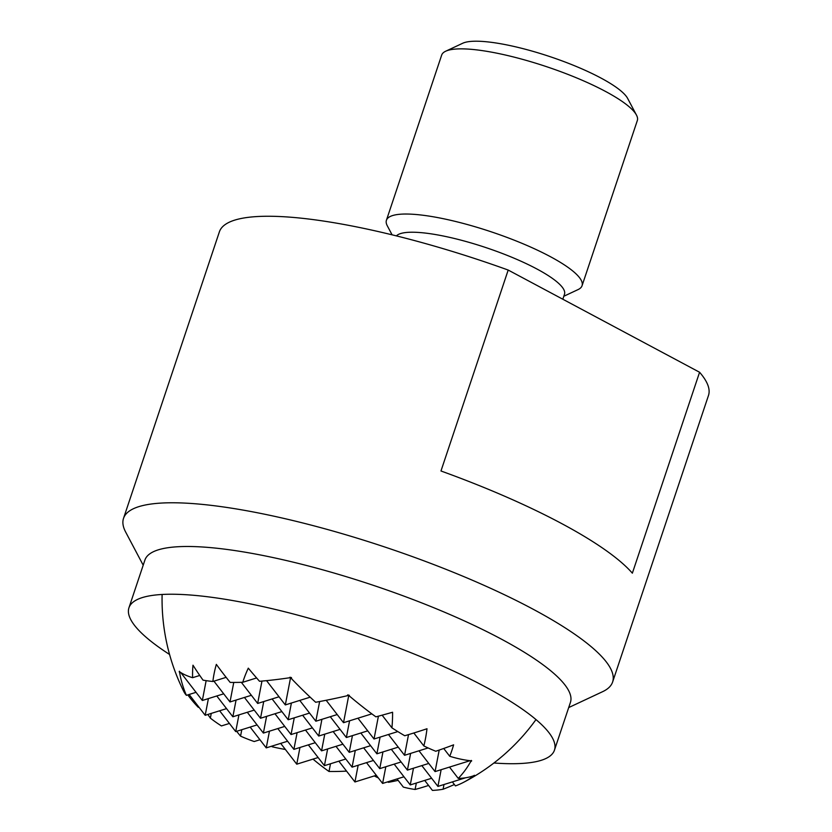 <?xml version="1.0" encoding="UTF-8"?>
<svg xmlns="http://www.w3.org/2000/svg" width="832" height="832" viewBox="0 0 832 832"><rect width="100%" height="100%" fill="white"/><g stroke="black" fill="none" stroke-linecap="round" stroke-linejoin="round"><path stroke-width="1.25" d="M493.917 762.996A224.349 48.485 -161.5 0 0 499.751 763.37A224.349 48.485 -161.5 0 0 554.455 750.162A224.349 48.485 -161.5 0 0 425.599 658.715A224.349 48.485 -161.5 0 0 183.654 594.578A224.349 48.485 -161.5 0 0 128.95 607.786A224.349 48.485 -161.5 0 0 169.572 654.472M128.95 607.786L144.924 560.04A224.349 48.485 18.5 0 1 199.628 546.832A224.349 48.485 18.5 0 1 500.937 638.893A224.349 48.485 18.5 0 1 570.43 702.406L554.455 750.162M568.714 707.564L602.628 691.673A257.868 55.734 -161.5 0 0 612.612 682.011A257.868 55.734 -161.5 0 0 532.719 609.003A257.868 55.734 -161.5 0 0 186.399 503.173A257.868 55.734 -161.5 0 0 123.521 518.357A257.868 55.734 -161.5 0 0 125.674 532.085L143.198 565.188M699.587 372.258L632.362 573.186A257.868 55.734 -161.5 0 0 440.97 470.985L508.196 270.057L699.587 372.258A257.868 55.734 18.5 0 1 708.479 395.491L612.612 682.011M123.521 518.357L219.388 231.837A257.868 55.734 18.5 0 1 282.266 216.653A257.868 55.734 18.5 0 1 508.196 270.057M396.396 235.893A89.19 19.271 18.5 0 1 417.082 232.357A89.19 19.271 18.5 0 1 536.858 268.965A89.19 19.271 18.5 0 1 564.491 294.216L562.817 299.229M392.09 234.832L387.275 225.753A103.147 22.287 18.5 0 1 386.422 220.262A103.147 22.287 18.5 0 1 411.57 214.188A103.147 22.287 18.5 0 1 550.098 256.516A103.147 22.287 18.5 0 1 582.057 285.719A103.147 22.287 18.5 0 1 578.063 289.588L563.805 296.265M582.057 285.719L637.322 120.546A103.147 22.287 -161.5 0 0 636.459 115.066A103.147 22.287 -161.5 0 0 605.363 91.354A103.147 22.287 -161.5 0 0 466.835 49.015A103.147 22.287 -161.5 0 0 445.671 51.23A103.147 22.287 -161.5 0 0 441.678 55.089L386.422 220.262M445.671 51.23L462.696 43.254A89.19 19.271 18.5 0 1 600.777 77.948A89.19 19.271 18.5 0 1 627.661 98.457L636.459 115.066M179.878 671.954L179.691 672.932A87.859 50.814 61.5 0 1 179.213 671.497A206.274 56.254 -16.9 0 0 179.473 671.684A203.559 141.773 -18.9 0 1 179.41 671.237A134.971 52.749 46.8 0 0 179.743 671.871A206.274 56.254 -16.9 0 0 192.598 677.695A196.082 136.562 -18.9 0 1 192.982 665.194A163.821 64.022 46.8 0 0 203.029 680.139A206.274 56.254 -16.9 0 0 212.867 681.491A183.248 127.629 -18.9 0 1 216.341 664.383A183.248 71.625 46.8 0 0 230.183 682.417A206.274 56.254 -16.9 0 0 242.767 682.271A163.821 114.098 -18.9 0 1 248.3 668.158A196.082 76.638 46.8 0 0 259.532 681.283A206.274 56.254 -16.9 0 0 289.661 677.758A134.971 94.006 -18.9 0 1 290.056 677.165A203.559 79.56 46.8 0 0 290.503 677.633A206.274 56.254 -16.9 0 0 291.356 677.498A87.859 50.814 61.5 0 1 291.751 678.933A203.559 79.56 46.8 0 0 315.65 702.26A203.559 55.515 -16.9 0 0 346.965 695.802A87.859 61.194 -18.9 0 1 347.963 694.793A206.274 80.621 46.8 0 0 348.681 695.406A203.559 55.515 -16.9 0 0 349.294 695.261A134.971 78.062 61.5 0 1 349.378 695.999A206.274 80.621 46.8 0 0 375.898 716.841A196.082 53.477 -16.9 0 0 392.579 712.244A163.821 94.744 61.5 0 1 391.924 727.844A206.274 80.621 46.8 0 0 404.737 735.748A183.248 49.982 -16.9 0 0 426.993 728.749A183.248 105.986 61.5 0 1 423.842 745.95A206.274 80.621 46.8 0 0 435.76 751.254A163.821 44.678 -16.9 0 0 453.617 744.838A196.082 113.402 61.5 0 1 449.738 756.278A206.274 80.621 46.8 0 0 470.652 760.76A134.971 36.806 -16.9 0 0 471.37 760.448A203.559 117.728 61.5 0 1 471.172 760.812A206.274 80.621 46.8 0 0 471.692 760.864A87.859 61.194 -18.9 0 1 470.6 761.821A203.559 117.728 61.5 0 1 458.255 778.409A203.559 79.56 46.8 0 0 473.314 775.882A87.859 23.962 -16.9 0 0 474.479 775.278A206.274 119.298 61.5 0 1 474.032 775.632A203.559 79.56 46.8 0 0 474.282 775.538A134.971 94.006 -18.9 0 1 473.585 775.965A206.274 119.298 61.5 0 1 463.57 782.33A206.274 119.298 61.5 0 1 455.458 785.907L452.358 781.903M454.386 784.524A163.821 114.098 -18.9 0 1 443.092 789.235A206.274 119.298 61.5 0 1 432.411 790.4L424.705 780.426M192.598 677.695L199.763 675.459M212.867 681.491L226.148 677.342M242.767 682.271L256.61 677.955M289.661 677.758L290.399 677.518M290.576 677.612L285.324 704.922L266.552 680.649M261.966 681.075L257.66 703.446L241.332 682.313M233.761 682.438L229.996 701.958L213.918 681.158M206.149 680.649L202.342 700.482L180.71 672.506M291.751 678.933L290.711 677.591M285.324 704.922L310.17 697.174M257.66 703.446L279.032 696.779M229.996 701.958L251.368 695.292M428.584 785.439A183.248 127.629 -18.9 0 1 415.095 789.474A206.274 119.298 61.5 0 1 403.354 787.114L397.041 778.939M398.122 780.343A196.082 136.562 -18.9 0 1 388.523 782.319A206.274 119.298 61.5 0 1 387.494 781.914M378.331 777.93A206.274 119.298 61.5 0 1 374.275 775.934M346.549 771.108A203.559 141.773 -18.9 0 1 329.004 771.482A203.559 117.728 61.5 0 1 313.009 759.117M285.376 749.466A206.274 143.666 -18.9 0 1 272.158 746.762A196.082 113.402 61.5 0 1 271.627 746.21M259.938 739.742L254.197 741.53A206.274 143.666 -18.9 0 1 240.552 736.133A183.248 105.986 61.5 0 1 236.631 731.307M229.414 723.445L221.437 725.93A206.274 143.666 -18.9 0 1 210.361 718.12A163.821 94.744 61.5 0 1 207.886 714.459M198.9 707.148L198.307 707.335A206.274 143.666 -18.9 0 1 187.824 694.897M162.115 594.474A206.294 206.294 0 0 0 183.851 691.61A203.559 55.515 -16.9 0 0 186.399 695.334A203.559 141.773 -18.9 0 1 179.691 672.932M202.342 700.482L223.704 693.815M186.399 695.334L196.04 692.328M349.378 695.999L348.889 695.354M348.764 695.386L343.512 722.696L326.165 700.274M319.634 701.532L315.848 721.219L299.759 700.419M291.398 703.03L288.184 719.742L272.106 698.942M263.734 701.542L260.52 718.255L244.442 697.455M236.07 700.066L232.856 716.778L216.778 695.978M208.406 698.589L205.192 715.291L189.114 694.491M346.965 695.802L348.566 695.302M205.192 715.291L226.564 708.625M232.856 716.778L254.228 710.112M260.52 718.255L281.882 711.589M288.184 719.742L309.546 713.076M315.848 721.219L337.21 714.553M343.512 722.696L371.842 713.866M391.924 727.844L382.127 715.177M378.414 716.175L374.026 739.003L357.947 718.193M349.575 720.803L346.362 737.516L330.283 716.716M321.922 719.326L318.708 736.039L302.619 715.239M294.258 717.839L291.044 734.552L274.955 713.752M266.594 716.362L263.38 733.075L247.291 712.275M238.93 714.886L235.716 731.588L219.638 710.788M211.266 713.398L210.361 718.12M235.716 731.588L257.078 724.922M263.38 733.075L284.742 726.409M291.044 734.552L312.406 727.886M318.708 736.039L340.07 729.373M374.026 739.003L397.81 731.578M346.362 737.516L367.734 730.85M358.155 765.253L354.942 781.966L376.303 775.299M385.819 766.74L382.606 783.442L403.967 776.776M413.473 768.217L410.259 784.93L431.631 778.263M441.137 769.694L437.923 786.406L465.587 777.785M443.997 784.514L443.092 789.235M416.333 783.037L415.095 789.474M388.669 781.55L388.523 782.319M458.255 778.409L449.509 767.094M437.923 786.406L421.845 765.606M410.259 784.93L394.181 764.13M382.606 783.442L366.517 762.642M354.942 781.966L338.853 761.166M330.491 763.776L329.004 771.482M299.967 747.479L296.754 764.182L318.126 757.526M327.631 748.956L324.418 765.669L345.779 759.002M355.295 750.443L352.082 767.146L373.443 760.479M382.959 751.92L379.746 768.633L401.107 761.966M410.623 753.397L407.41 770.11L428.771 763.443M439.202 750.069L435.063 771.597L470.028 760.687M470.818 760.687L470.6 761.821M449.738 756.278L443.716 748.478M435.063 771.597L418.985 750.797M407.41 770.11L391.321 749.31M379.746 768.633L363.657 747.833M272.303 745.992L272.158 746.762M296.754 764.182L280.675 743.382M352.082 767.146L336.003 746.346M269.454 731.182L266.24 747.885L287.602 741.229M297.107 732.659L293.894 749.372L315.266 742.706M324.771 734.146L321.558 750.849L342.93 744.182M352.435 735.623L349.222 752.336L370.583 745.67M380.099 737.1L376.886 753.813L398.247 747.146M408.522 734.614L404.55 755.3L428.106 747.947M324.418 765.669L308.339 744.869M423.842 745.95L413.826 732.992M404.55 755.3L388.461 734.5M241.79 729.695L240.552 736.133M376.886 753.813L360.807 733.013M266.24 747.885L250.151 727.085M349.222 752.336L333.143 731.536M293.894 749.372L277.815 728.572M321.558 750.849L305.479 730.049M463.57 782.33A206.294 206.294 0 0 0 535.985 719.566"/></g></svg>
